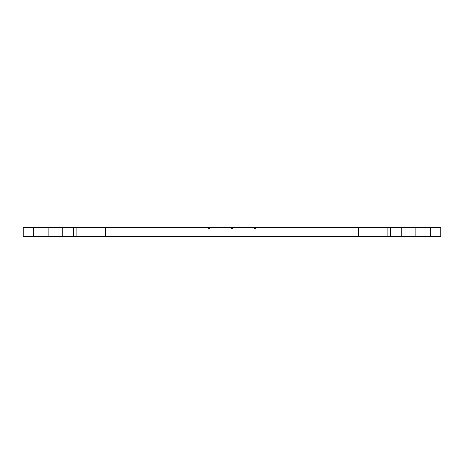 <?xml version="1.0" encoding="UTF-8"?>
<svg xmlns="http://www.w3.org/2000/svg" width="464" height="464" viewBox="0 0 464 464"><rect width="100%" height="100%" fill="white"/><g stroke="black" fill="none" stroke-linecap="round" stroke-linejoin="round"><path stroke-width="0.7" d="M23.2 227.586L23.2 236.414L23.2 227.586L208.295 227.586L208.295 228.352L209.554 228.352L208.295 228.352M232.383 228.352L231.617 228.352L232.383 228.352L232.383 227.586L387.863 227.586L387.863 236.414L440.8 236.414L440.8 227.586L440.8 236.414M255.705 228.352L254.446 228.352L255.705 228.352L255.705 227.586M209.554 228.352L209.554 227.586L208.295 227.586M254.446 228.352L254.446 227.586M387.863 227.586L440.8 227.586M76.137 227.586L76.137 236.414L387.863 236.414M231.617 228.352L231.617 227.586L209.554 227.586M23.2 236.414L76.137 236.414M390.618 227.586L390.618 236.414M401.783 227.586L401.783 236.414M358.457 227.586L358.457 236.414M105.543 227.586L105.543 236.414M73.382 227.586L73.382 236.414M62.217 227.586L62.217 236.414M48.882 227.586L48.882 236.414M33.24 227.586L33.24 236.414M430.76 227.586L430.76 236.414M415.118 227.586L415.118 236.414"/></g></svg>
